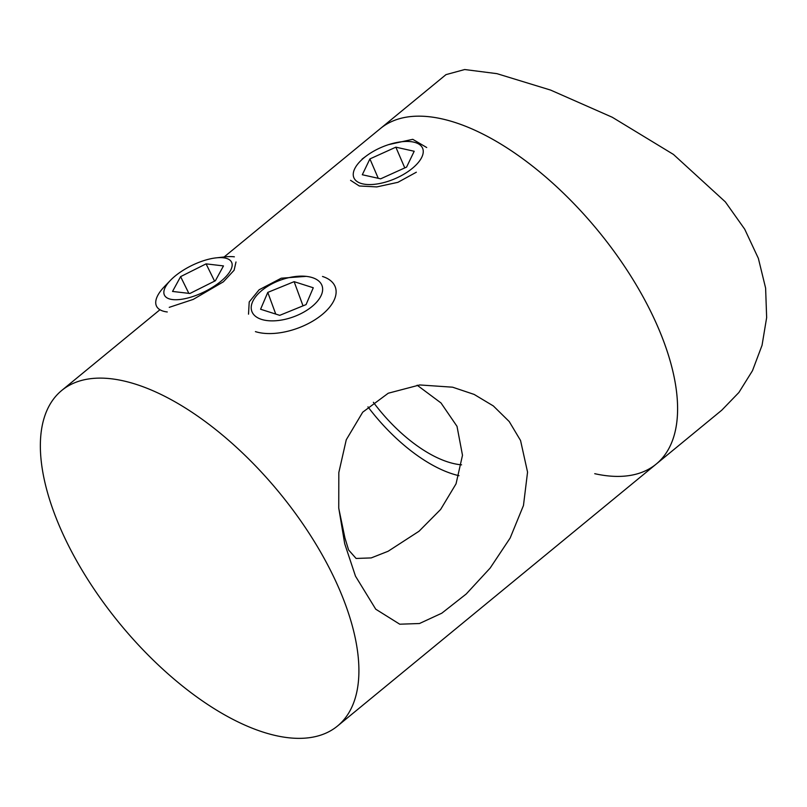 <?xml version="1.0" encoding="UTF-8"?>
<svg xmlns="http://www.w3.org/2000/svg" width="807" height="807" viewBox="0 0 807 807"><rect width="100%" height="100%" fill="white"/><g stroke="black" fill="none" stroke-linecap="round" stroke-linejoin="round"><path stroke-width="1.21" d="M224.134 256.969L380.43 128.515A217.174 103.215 50.6 0 1 520.243 156.931A217.174 103.215 50.6 0 1 658.098 327.45A217.174 103.215 50.6 0 1 656.222 464.065L721.781 410.188L738.889 392.495L752.497 370.665L762.05 345.285L766.65 317.595L765.611 288.079L758.368 258.381L744.71 229.188L725.332 201.871L673.442 154.43L612.271 117.257L550.606 90.081L496.951 73.659L464.701 69.533L445.978 74.637L380.43 128.515A217.174 103.215 50.6 0 1 441.923 118.881A217.174 103.215 50.6 0 1 632.305 278.435A217.174 103.215 50.6 0 1 656.222 464.065A217.174 103.215 50.6 0 1 594.729 473.689M461.574 464.832A103.649 49.257 50.6 0 1 454.149 463.682A103.649 49.257 50.6 0 1 373.359 402.29M459.012 475.696A118.458 56.298 50.6 0 1 367.952 406.849M248.516 314.175L249.212 301.939L259.128 289.774L281.24 278.203L306.135 276.357M235.997 261.972L234.111 270.244L223.388 281.804L193.236 299.397L169.248 307.346M338.779 508.41L344.882 537.734L348.604 549.981L356.099 558.454L371.21 557.919L388.117 551.262L419.045 531.228L440.632 509.449L456.046 483.827L462.492 455.269L457.014 426.338L441.015 402.975L417.148 385.201M520.555 440.511L527.556 472.125L523.461 505.505L510.145 538.037L490.162 568.057L466.234 593.982L441.802 613.199L419.479 623.518L399.747 624.204L375.739 609.194L355.494 576.178L344.7 543.686L338.748 508.047L338.819 472.569L346.264 439.775L362.716 412.185L388.258 393.221L419.711 384.949L452.596 387.189L474.143 394.421L493.329 405.931L509.227 421.547L520.555 440.511M388.651 144.614L412.76 139.318L426.721 147.53M339.404 589.392A217.174 103.215 50.6 0 1 337.528 726.007A217.174 103.215 50.6 0 1 276.034 735.641A217.174 103.215 50.6 0 1 59.859 527.072A217.174 103.215 50.6 0 1 61.736 390.457A217.174 103.215 50.6 0 1 123.229 380.833A217.174 103.215 50.6 0 1 339.404 589.392M416.341 172.214L397.912 182.321L376.798 186.911L359.276 185.983L350.571 180.324M362.837 183.895A37.384 17.088 -23.3 0 0 412.316 168.37A37.384 17.088 -23.3 0 0 413.658 142.113A37.384 17.088 -23.3 0 0 397.881 142.294A37.384 17.088 -23.3 0 0 366.58 155.771A37.384 17.088 -23.3 0 0 362.837 183.895M395.854 147.167L369.909 158.918L362.303 174.746L380.642 178.831L406.587 167.089L414.193 151.262L395.854 147.167L404.781 167.906M378.261 178.307L369.909 158.918M172.597 299.568A37.384 14.576 -26.2 0 0 220.836 281.361A37.384 14.576 -26.2 0 0 223.418 257.786A37.384 14.576 -26.2 0 0 216.105 257.867A37.384 14.576 -26.2 0 0 170.479 280.311A37.384 14.576 -26.2 0 0 172.597 299.568M167.271 311.966A49.358 19.237 153.8 0 1 156.528 306.176A49.358 19.237 153.8 0 1 164.477 286.546L170.479 280.311M216.105 257.867L224.699 256.908A49.358 19.237 153.8 0 1 234.363 256.818M206.078 263.869L180.607 276.63L172.537 291.438L189.927 293.486L215.398 280.725L223.478 265.917L206.078 263.869L214.581 281.139M188.838 293.355L180.607 276.63M312.339 277.618A37.384 19.479 -20.2 0 0 261.811 290.5A37.384 19.479 -20.2 0 0 261.518 319.39A37.384 19.479 -20.2 0 0 312.047 306.509A37.384 19.479 -20.2 0 0 312.339 277.618M322.507 276.468A49.358 25.713 159.8 0 1 335.288 287.02A49.358 25.713 159.8 0 1 310.927 322.175A49.358 25.713 159.8 0 1 255.416 331.616M279.726 315.345L306.075 304.602L313.277 287.766L294.131 281.663L267.783 292.396L260.58 309.242L279.726 315.345M275.742 314.074L267.783 292.396M303.018 305.853L294.131 281.663M61.736 390.457L159.947 309.737M337.528 726.007L656.222 464.065M366.58 155.771L362.081 159.1"/></g></svg>
